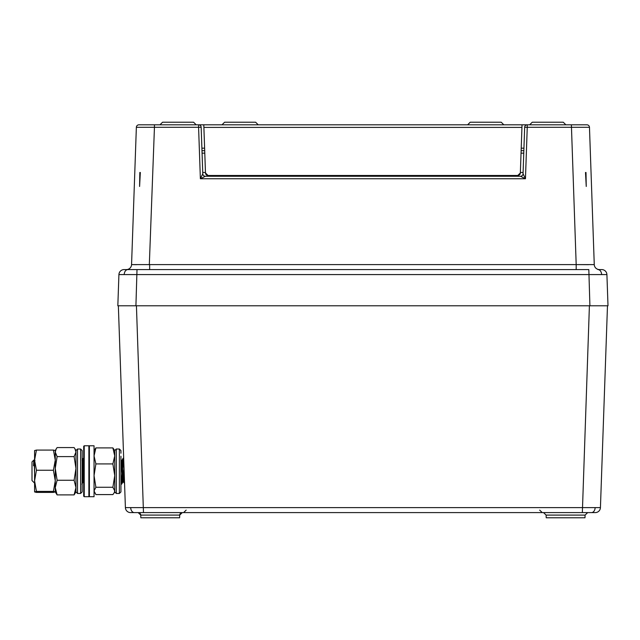 <?xml version="1.0" encoding="UTF-8"?>
<svg xmlns="http://www.w3.org/2000/svg" width="640" height="640" viewBox="0 0 640 640"><rect width="100%" height="100%" fill="white"/><g stroke="black" fill="none" stroke-linecap="round" stroke-linejoin="round"><path stroke-width="0.96" d="M112.88 487.272L95.896 487.272L94.048 490.928L95.896 494.584L112.88 494.584L114.12 492.968L114.728 490.928L112.88 487.272L114.728 475.592L112.88 463.92L95.896 463.92L94.048 475.592L95.896 487.272M94.048 450.56L95.896 447.896L94.048 455.904L95.896 463.92M112.88 463.92L114.728 455.904L112.88 447.896L95.896 447.896M112.88 447.896L114.728 450.56L114.728 490.928M77.504 493.472L80.6 493.472L80.6 449.008L77.504 449.008L77.504 493.472L75.952 491.92L74.104 494.896L57.112 494.896L55.264 491.92L55.264 487.576L57.112 494.896M74.104 494.896L75.952 487.576L74.104 480.256L75.952 468.424L74.104 456.6L75.952 452.088L74.992 448.904L74.104 447.576L57.112 447.576L56.224 448.904L55.264 452.088L57.112 456.6L55.264 468.424L57.112 480.256L55.264 487.576L55.264 450.56L56.224 448.904M74.104 456.6L57.112 456.6M74.104 480.256L57.112 480.256M77.504 449.008L75.952 450.56L75.952 491.92L75.952 450.56L74.992 448.904M36.432 491.408L53.424 491.408L55.264 491.904L53.424 492.4L36.432 492.4L34.592 491.936L34.584 480.824L36.432 491.408L34.592 491.936M34.584 450.576L36.432 450.08L34.584 460.16L36.432 470.24L34.584 480.824L34.592 450.536M53.424 491.408L55.264 480.824L53.424 470.24L55.264 460.16L53.424 450.08L36.432 450.08M53.424 450.08L55.256 450.536M53.424 470.24L36.432 470.24M55.264 491.904L55.264 450.56M89.392 496.704L94.048 496.704L94.048 445.776L89.392 445.776L89.392 496.704L88.88 496.184M84.224 496.704L83.704 496.184L83.704 446.288L84.224 445.776L84.224 496.704L88.88 496.704L88.88 445.776L84.224 445.776M80.6 449.008L82.152 450.56L82.152 460.432L83.704 481.384M82.152 454.112L82.152 491.92L80.6 493.472M114.728 491.92L114.728 450.56L116.28 449.008L116.28 493.472L114.728 491.92L114.12 492.968M120.936 456.248L120.936 491.92L119.384 493.472L119.384 449.008L116.28 449.008M119.384 449.008L120.936 450.56L120.936 453.232M34.584 483.128L32 480.544L32 461.928L33.936 460L35 460.424M33.552 465.776C33.88 457.024 34.192 458.736 34.496 470.904L34.584 473.672M122.48 465.224L123.104 458.312L123.696 464.464L124.56 483.576L123.68 482.056L121.896 460.384L121.464 463.432M123.48 458.344L123.728 459.856L123.104 458.312M123.28 458.888L122.664 468.504M82.672 465.224L83.256 458.344L83.704 461.384M83.704 458.432L83.296 458.312M83.464 458.888L82.856 468.504M82.152 476.288L82.264 473.984M82.448 477.248L82.152 482.088M120.936 481.68L121.632 484.168L120.936 475.608M121.464 483.592L122.08 473.984M122.256 477.248L121.632 484.168M125.4 507.616L118.352 305.784L136.432 305.784L143.48 512.6L130.56 512.6A5.168 5.168 0 0 1 125.4 507.616L600.432 507.616A5.168 5.168 0 0 1 595.264 512.6L143.48 512.6M205.456 172.472L202.744 172.472M523.088 172.472L520.376 172.472M203.888 127.4L203.792 124.808L522.04 124.808L521.944 127.4L203.888 127.4L205.48 172.984L208.056 175.48L517.768 175.48L520.352 172.984A2.584 2.584 0 0 1 517.768 175.48M154.448 124.808L154.448 127.304L136.36 127.304A2.584 2.584 0 0 1 138.944 124.808L203.792 124.808M578.96 124.808L571.384 124.808L578.96 124.808M524.664 127.304L527.248 127.304L525.456 178.752L523.048 173.768L524.664 127.304A2.584 2.584 0 0 1 527.248 124.808L586.888 124.808A2.584 2.584 0 0 1 589.472 127.304A2.584 2.584 0 0 0 586.888 124.808A2.584 2.584 0 0 1 589.472 127.304L594.264 264.6A5.168 5.168 0 0 0 599.432 269.584L601.744 269.584A5.168 5.168 0 0 1 606.912 274.576L118.92 274.576A5.168 5.168 0 0 1 124.088 269.584L588.824 269.584L589.912 305.784L117.832 305.784L118.92 274.576A5.168 5.168 0 0 1 124.088 269.584M201.168 127.304L198.584 127.304L200.376 178.752L525.456 178.752L520.464 176.256L205.368 176.256A2.584 2.584 0 0 1 202.784 173.76L202.784 173.76A2.584 2.584 90 0 0 205.368 176.256L200.376 178.752L202.784 173.768L201.168 127.304A2.584 2.584 0 0 0 198.584 124.808L198.584 127.304L154.448 127.304L149.328 264.6M606.912 274.576L608 305.784L594.984 305.784M582.352 512.6L589.4 305.784L607.48 305.784L600.432 507.616M130.848 305.784L135.92 305.784L128.776 305.784L135.92 305.784L137.008 269.584L126.4 269.584A5.168 5.168 0 0 0 131.56 264.6L594.264 264.6A5.168 5.168 0 0 0 599.432 269.584M523.048 173.768A2.584 2.584 -90 0 1 520.464 176.256A2.584 2.584 0 0 0 523.048 173.76M594.264 264.6L589.472 127.304L527.248 127.304L527.248 124.808L522.04 124.808M588.624 264.672L576.184 264.6L576.184 269.584M585.504 172.472L586.24 186.464L586 172.472L585.504 172.472M139.592 186.464L140.328 172.472L139.832 172.472L139.592 186.464M136.424 264.672L131.56 264.6L136.36 127.304A2.584 2.584 0 0 1 138.944 124.808M201.976 150.664L204.696 150.664L201.976 150.664M521.136 150.664L523.848 150.664L521.136 150.664M205.48 172.984A2.584 2.584 0 0 0 208.056 175.48M521.944 127.4L520.352 172.984M222.016 124.808L224.6 122.224L255.624 122.224L258.208 124.808M467.616 124.808L470.208 122.224L501.232 122.224L503.816 124.808M529.664 124.808L532.248 122.224L563.272 122.224L565.856 124.808M159.968 124.808L162.56 122.224L193.576 122.224L196.168 124.808M546.12 515.096L585.088 515.096L584.992 517.776L546.208 517.776L546.12 515.096L543.536 512.6M140.744 515.096L179.712 515.088L179.616 517.776L140.84 517.776L140.744 515.088L138.16 512.6M597.056 305.784L598.432 305.784M135.92 305.784L126.624 305.784L135.92 305.784M128.776 305.784L127.4 305.784M571.384 124.808L576.184 264.6M149.648 264.6L149.648 269.584M127.872 269.584A5.168 3.656 90 0 0 124.216 274.504M597.96 269.584A5.168 3.656 90 0 1 601.608 274.504M126.4 269.584A5.168 5.168 0 0 0 131.56 264.6M521.224 148.168L523.936 148.168M201.896 148.168L204.608 148.168M523.768 153.16L521.048 153.16M204.784 153.16L202.064 153.16M134.344 512.6A5.168 3.656 -90 0 1 130.696 507.688M591.488 512.6A5.168 3.656 -90 0 0 595.136 507.688M124.296 477.248L123.712 482.096L122.816 482.096L121.064 460.424L121.864 460.424L123.072 458.344M34.584 463.648L34.376 467.128M123.888 468.496L123.28 479.048M83.704 475.096L83.464 479.048M81.856 484.128L83.064 482.056L82.152 472.016M34.584 463.224L34.2 460.424M94.048 491.92L94.648 492.968M88.88 446.288L89.392 445.776M119.384 493.472L116.28 493.472M179.744 514.776L179.896 514.232M179.96 514.088L180.24 513.624M180.808 513.072L181.336 512.792M181.36 512.776L182 512.624M182.296 512.6L179.712 515.096M140.712 514.776L140.568 514.232M140.504 514.088L140.224 513.624M139.648 513.072L139.128 512.792M139.096 512.776L138.456 512.624M585.088 515.096L587.672 512.6M539.664 510.112L542.248 512.6M186.168 510.112L183.584 512.6M120.936 483.568L121.256 484.136M82.056 460.424L83.256 458.344M83.064 482.056L83.864 482.056M121.672 484.128L122.872 482.056"/></g></svg>
